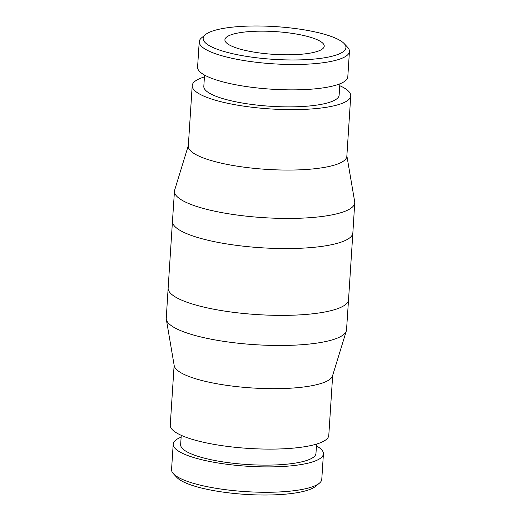 <?xml version="1.0" encoding="UTF-8"?>
<svg xmlns="http://www.w3.org/2000/svg" width="521" height="521" viewBox="0 0 521 521"><rect width="100%" height="100%" fill="white"/><g stroke="black" fill="none" stroke-linecap="round" stroke-linejoin="round"><path stroke-width="0.78" d="M316.455 445.917A75.265 17.245 -176.3 0 1 323.417 453.876L321.776 479.255A75.265 17.245 -176.3 0 1 319.406 483.169A75.265 17.245 -176.3 0 1 306.224 488.574A75.265 17.245 -176.3 0 1 230.549 490.287A75.265 17.245 -176.3 0 1 173.408 473.726A75.265 17.245 -176.3 0 1 171.559 469.538L173.2 444.159A75.265 17.245 -176.3 0 1 181.132 437.171M319.406 483.169L315.563 486.36A71.533 16.392 -176.3 0 1 303.033 491.498A71.533 16.392 -176.3 0 1 231.116 493.127A71.533 16.392 -176.3 0 1 176.808 477.386L173.408 473.726M323.417 453.876A75.265 17.245 -176.3 0 1 307.865 463.202A75.265 17.245 -176.3 0 1 223.607 463.827A75.265 17.245 -176.3 0 1 173.2 444.159M316.573 444.074L315.967 453.394A67.802 15.539 -176.3 0 1 301.959 461.795A67.802 15.539 -176.3 0 1 226.055 462.355A67.802 15.539 -176.3 0 1 180.65 444.641L181.249 435.322M348.536 299.744L346.53 329.865A90.322 20.697 -176.3 0 1 346.322 330.965L332.522 375.915A79.433 18.202 -176.3 0 1 316.286 384.772A79.433 18.202 -176.3 0 1 229.409 385.716A79.433 18.202 -176.3 0 1 174.216 365.677L166.316 319.327A90.322 20.697 -176.3 0 1 166.258 318.207L168.146 288.08A90.38 20.71 -176.3 0 1 168.146 288.074A90.38 20.71 -176.3 0 0 228.693 311.688A90.38 20.71 -176.3 0 0 329.858 310.933A90.38 20.71 -176.3 0 0 348.536 299.744A90.38 20.71 -176.3 0 1 348.536 299.744L352.854 232.926A90.38 20.71 -176.3 0 1 352.854 232.926A90.38 20.71 -176.3 0 1 334.176 244.121A90.38 20.71 -176.3 0 1 232.998 244.877A90.38 20.71 -176.3 0 1 172.464 221.262A90.38 20.71 -176.3 0 1 172.464 221.256L168.146 288.074M332.665 375.426L328.79 435.361A79.433 18.202 -176.3 0 1 312.379 445.201A79.433 18.202 -176.3 0 1 223.45 445.865A79.433 18.202 -176.3 0 1 170.256 425.11L174.131 365.175M346.322 330.965A90.322 20.697 -176.3 0 1 327.865 341.04A90.322 20.697 -176.3 0 1 229.071 342.115A90.322 20.697 -176.3 0 1 166.316 319.327M346.869 155.825L354.684 201.673A90.322 20.697 -176.3 0 1 354.742 202.793A90.322 20.697 -176.3 0 1 336.078 213.994A90.322 20.697 -176.3 0 1 234.945 214.743A90.322 20.697 -176.3 0 1 174.47 191.135A90.322 20.697 -176.3 0 1 174.678 190.035L188.335 145.574M339.751 85.678A79.433 18.202 -176.3 0 1 350.744 95.89L346.836 156.32A79.433 18.202 -176.3 0 1 330.425 166.16A79.433 18.202 -176.3 0 1 241.497 166.818A79.433 18.202 -176.3 0 1 188.302 146.069L192.21 85.639A79.433 18.202 -176.3 0 1 204.427 76.926M350.744 95.89A79.433 18.202 -176.3 0 1 334.332 105.73A79.433 18.202 -176.3 0 1 245.404 106.388A79.433 18.202 -176.3 0 1 192.21 85.639M339.868 83.829L339.138 95.141A67.802 15.539 -176.3 0 1 325.124 103.536A67.802 15.539 -176.3 0 1 249.22 104.102A67.802 15.539 -176.3 0 1 203.815 86.388L204.545 75.083M344.192 43.614L347.592 47.274A75.265 17.245 -176.3 0 1 349.441 51.462A75.265 17.245 -176.3 0 1 333.889 60.788A75.265 17.245 -176.3 0 1 249.631 61.413A75.265 17.245 -176.3 0 1 199.224 41.745A75.265 17.245 -176.3 0 1 201.594 37.831L205.437 34.64A71.533 16.392 -176.3 0 1 217.967 29.502A71.533 16.392 -176.3 0 1 289.884 27.873A71.533 16.392 -176.3 0 1 344.192 43.614A71.533 16.392 -176.3 0 1 331.167 56.457A71.533 16.392 -176.3 0 1 243.261 55.825A71.533 16.392 -176.3 0 1 205.437 34.64M349.441 51.462L347.8 76.841A75.265 17.245 -176.3 0 1 332.248 86.16A75.265 17.245 -176.3 0 1 247.989 86.792A75.265 17.245 -176.3 0 1 197.583 67.124L199.224 41.745M304.837 35.773A49.762 11.403 -176.3 0 1 324.225 46.193A49.762 11.403 -176.3 0 1 296.182 54.588A49.762 11.403 -176.3 0 1 244.297 50.185A49.762 11.403 -176.3 0 1 224.909 39.765A49.762 11.403 -176.3 0 1 252.952 31.371A49.762 11.403 -176.3 0 1 304.837 35.773M174.47 191.135L172.464 221.256M354.742 202.793L352.854 232.92"/></g></svg>
